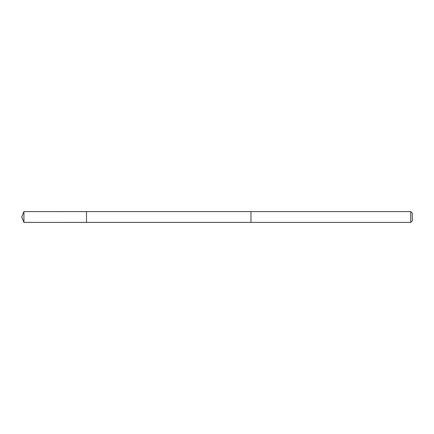 <?xml version="1.0" encoding="UTF-8"?>
<svg xmlns="http://www.w3.org/2000/svg" width="434" height="434" viewBox="0 0 434 434"><rect width="100%" height="100%" fill="white"/><g stroke="black" fill="none" stroke-linecap="round" stroke-linejoin="round"><path stroke-width="0.65" d="M86.507 218.004L86.507 211.602L23.935 211.597L23.935 222.403L86.507 222.398L86.507 211.602L250.966 211.602L250.966 222.398L86.507 222.398L86.507 218.004M250.966 211.597L250.966 222.403L410.743 222.403L410.743 211.597L250.966 211.597M410.743 211.597L412.3 213.159L412.3 220.841L410.743 222.403M86.507 222.398L23.935 222.403L21.7 217L23.935 222.403M21.7 217L23.935 211.597"/></g></svg>
